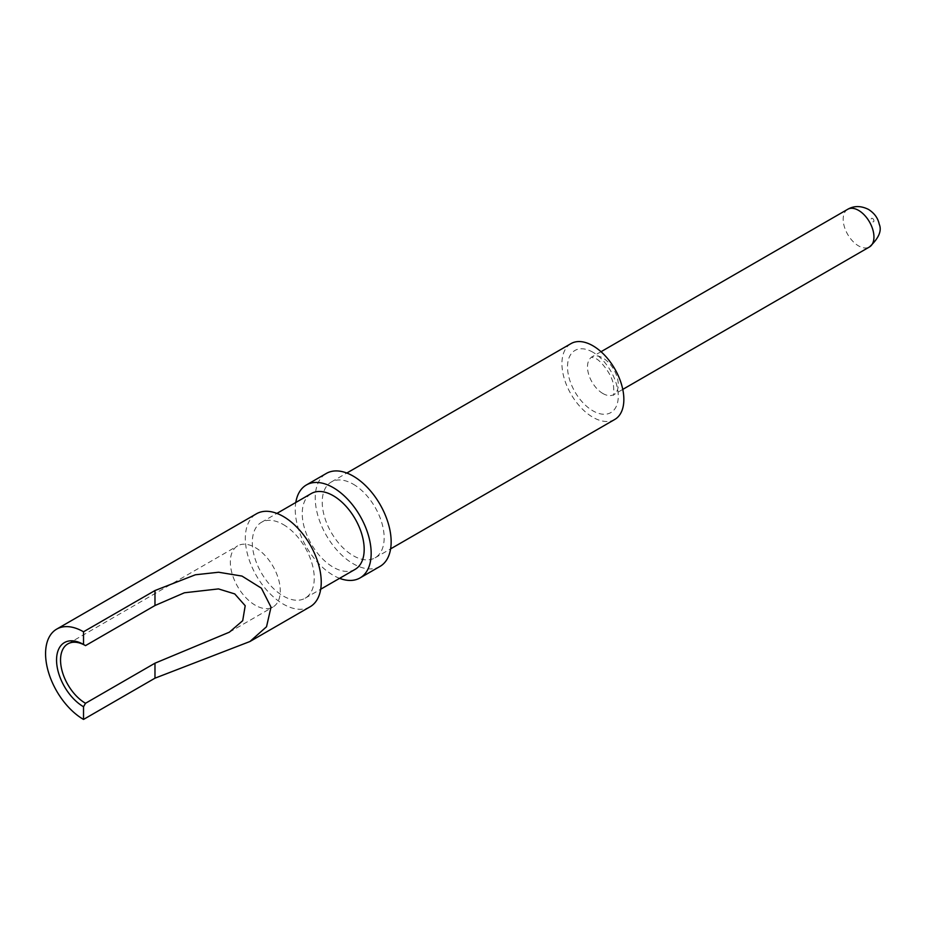 <?xml version="1.0" encoding="UTF-8"?>
<svg xmlns="http://www.w3.org/2000/svg" width="926" height="926" viewBox="0 0 926 926"><rect width="100%" height="100%" fill="white"/><g stroke="black" fill="none" stroke-linecap="round" stroke-linejoin="round"><path stroke-width="0.69" stroke-dasharray="4.63 3.47" d="M255.31 605.257A35.315 20.384 60 0 1 232.241 574.143A35.315 20.384 60 0 1 237.658 545.842A35.315 20.384 60 0 1 255.31 547.59A35.315 20.384 60 0 1 278.379 578.715A35.315 20.384 60 0 1 272.973 607.005A35.315 20.384 60 0 1 255.31 605.257M310.117 606.762A53.673 30.986 60 0 1 283.275 604.111A53.673 30.986 60 0 1 248.214 556.804A53.673 30.986 60 0 1 256.444 513.803M283.275 524.533A43.788 25.28 60 0 1 311.888 563.112A43.788 25.28 60 0 1 305.175 598.196A43.788 25.28 60 0 1 283.275 596.031A43.788 25.28 60 0 1 254.673 557.452A43.788 25.28 60 0 1 261.387 522.357A43.788 25.28 60 0 1 283.275 524.533M355.109 569.374A43.788 25.28 60 0 1 333.221 567.198A43.788 25.28 60 0 1 304.608 528.619A43.788 25.28 60 0 1 311.321 493.523M339.587 578.333A53.673 30.986 60 0 1 333.221 575.278A53.673 30.986 60 0 1 295.799 502.494M380.03 566.399A53.673 30.986 60 0 1 353.188 563.737A53.673 30.986 60 0 1 318.127 516.442A53.673 30.986 60 0 1 326.357 473.429M353.188 484.159A43.788 25.28 60 0 1 381.801 522.75A43.788 25.28 60 0 1 375.088 557.834A43.788 25.28 60 0 1 353.188 555.669A43.788 25.28 60 0 1 324.586 517.078A43.788 25.28 60 0 1 331.3 481.995A43.788 25.28 60 0 1 353.188 484.159M614.795 419.443A43.788 25.28 60 0 1 592.895 417.279A43.788 25.28 60 0 1 564.293 378.688A43.788 25.28 60 0 1 571.006 343.604M602.884 393.515A21.749 12.559 60 0 1 588.67 374.347A21.749 12.559 60 0 1 592.003 356.915A21.749 12.559 60 0 1 602.884 357.992A21.749 12.559 60 0 1 617.098 377.16A21.749 12.559 60 0 1 613.764 394.592A21.749 12.559 60 0 1 602.884 393.515M592.895 352.227A35.883 20.719 -120 0 0 567.522 366.881A35.883 20.719 -120 0 0 592.895 410.82A35.883 20.719 -120 0 0 618.267 396.166A35.883 20.719 -120 0 0 592.895 352.227M872.547 218.455A1.979 1.146 60 0 1 873.947 220.874A1.979 1.146 60 0 1 872.547 221.684A1.979 1.146 60 0 1 871.158 219.254A1.979 1.146 60 0 1 872.547 218.455M847.695 209.299A21.749 12.559 -120 0 0 844.362 226.731A21.749 12.559 -120 0 0 858.564 245.899A21.749 12.559 -120 0 0 869.445 246.976M601.02 351.718L591.448 357.135L595.823 358.698C598.647 358.975 611.357 372.507 613.394 384.417C614.042 392.913 614.007 396.432 613.301 394.974L622.77 389.395M67.864 643.871L237.658 545.842M305.175 598.196L320.697 589.237M375.088 557.834L390.61 548.875M331.3 481.995L346.822 473.036M261.387 522.357L276.909 513.398M229.335 632.203L272.973 607.005"/><path stroke-width="1.39" d="M85.516 645.619A35.315 20.384 -120 0 0 67.864 643.871A35.315 20.384 -120 0 0 62.447 672.172A35.315 20.384 -120 0 0 85.516 703.285L154.978 663.19L229.335 632.203L242.705 620.698L245.205 605.72L234.741 593.913L218.478 588.913L184.413 592.779L154.978 605.523L85.516 645.619L83.525 644.473L83.525 631.787L154.978 590.533L195.398 574.78L218.605 572.245L241.987 576.076L261.421 588.207L271.017 607.155L266.526 626.752L249.927 641.521L154.978 678.179L83.525 719.433A53.673 30.986 60 0 1 48.465 672.137A53.673 30.986 60 0 1 56.683 629.124A53.673 30.986 60 0 1 83.525 631.787M56.683 629.124L256.444 513.803A53.673 30.986 60 0 1 283.275 516.453A53.673 30.986 60 0 1 318.347 563.749A53.673 30.986 60 0 1 310.117 606.762L249.927 641.521M276.909 513.398L311.321 493.523A43.788 25.28 60 0 1 333.221 495.699A43.788 25.28 60 0 1 361.823 534.279A43.788 25.28 60 0 1 355.109 569.374L320.697 589.237M295.799 502.494A53.673 30.986 60 0 1 306.379 484.969A53.673 30.986 60 0 1 333.221 487.62A53.673 30.986 60 0 1 368.282 534.927A53.673 30.986 60 0 1 360.052 577.928A53.673 30.986 60 0 1 339.587 578.333M306.379 484.969L326.357 473.429A53.673 30.986 60 0 1 353.188 476.091A53.673 30.986 60 0 1 388.26 523.387A53.673 30.986 60 0 1 380.03 566.399L360.052 577.928M346.822 473.036L571.006 343.604A43.788 25.28 60 0 1 592.895 345.768A43.788 25.28 60 0 1 621.496 384.359A43.788 25.28 60 0 1 614.795 419.443L390.61 548.875M83.525 719.433L83.525 706.746A38.14 22.016 60 0 1 56.555 660.041A38.14 22.016 60 0 1 83.525 644.473M85.516 703.285L83.525 706.746M847.695 209.299C854.038 205.653 860.96 205.688 868.461 209.403C874.387 213.165 877.964 218.096 879.214 224.161C882.073 230.632 878.809 238.237 869.445 246.976A21.749 12.559 -120 0 0 872.778 229.544A21.749 12.559 -120 0 0 858.564 210.376A21.749 12.559 -120 0 0 847.695 209.299L601.02 351.718M154.978 605.523L154.978 590.533M154.978 678.179L154.978 663.19M622.77 389.395L869.445 246.976"/></g></svg>
